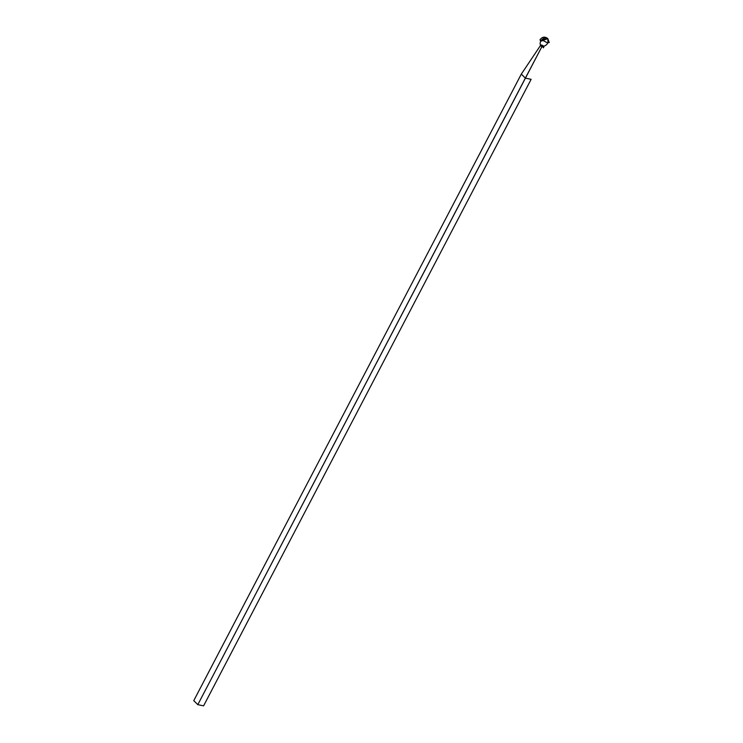 <?xml version="1.0" encoding="UTF-8"?>
<svg xmlns="http://www.w3.org/2000/svg" width="743" height="743" viewBox="0 0 743 743"><rect width="100%" height="100%" fill="white"/><g stroke="black" fill="none" stroke-linecap="round" stroke-linejoin="round"><path stroke-width="1.11" d="M547.87 42.945A4.913 3.381 -45.2 0 1 543.635 46.205A1.802 0.539 27.6 0 0 541.387 45.007A1.802 0.539 27.6 0 0 540.988 45.657A4.913 3.381 -45.2 0 1 540.876 45.555A4.913 3.381 -45.2 0 1 541.266 40.466A4.913 3.381 -45.2 0 1 546.514 37.902A4.913 3.381 -45.2 0 1 547.795 38.58L541.777 39.843L547.489 42.871L549.235 42.49L547.795 38.58L540.728 41.32L539.985 39.788C542.223 36.76 544.833 36.351 547.795 38.58L547.944 42.806M543.439 47.858L543.765 47.041A1.802 0.539 -152.4 0 1 543.755 47.069A1.802 0.539 -152.4 0 1 543.087 47.143L543.244 46.855A1.802 0.539 -152.4 0 1 540.988 45.657A1.802 0.539 -152.4 0 1 540.718 45.1A1.802 0.539 -152.4 0 1 541.387 45.007L541.238 45.304A1.802 0.539 27.6 0 0 540.718 45.286A1.802 0.539 -152.4 0 1 541.238 45.304L541.387 45.007A1.802 0.539 -152.4 0 1 543.635 46.205A1.802 0.539 -152.4 0 1 543.913 46.763A1.802 0.539 -152.4 0 1 543.244 46.855L543.087 47.143A1.802 0.539 27.6 0 0 543.755 47.069A1.802 0.539 27.6 0 0 543.755 47.06A1.802 0.539 27.6 0 0 542.446 45.76A1.802 0.539 27.6 0 0 541.238 45.304A1.802 0.539 -152.4 0 1 542.446 45.76A1.802 0.539 -152.4 0 1 543.755 46.874M203.591 705.85L197.814 704.661L193.765 700.64L521.307 74.114L540.56 45.388L521.307 74.114L525.357 78.126L531.134 79.325L203.591 705.85L531.134 79.325L525.357 78.126L541.879 46.679L197.814 704.661L525.357 78.126L521.307 74.114L193.765 700.64L197.814 704.661L203.591 705.85M542.102 46.428L542.446 45.76L542.102 46.428M543.087 47.143A1.802 0.539 -152.4 0 1 541.879 46.679A1.802 0.539 -152.4 0 1 540.57 45.379A1.802 0.539 27.6 0 0 540.57 45.388A1.802 0.539 27.6 0 0 541.879 46.679A1.802 0.539 27.6 0 0 543.087 47.143M548.492 41.227L547.795 38.58"/></g></svg>
